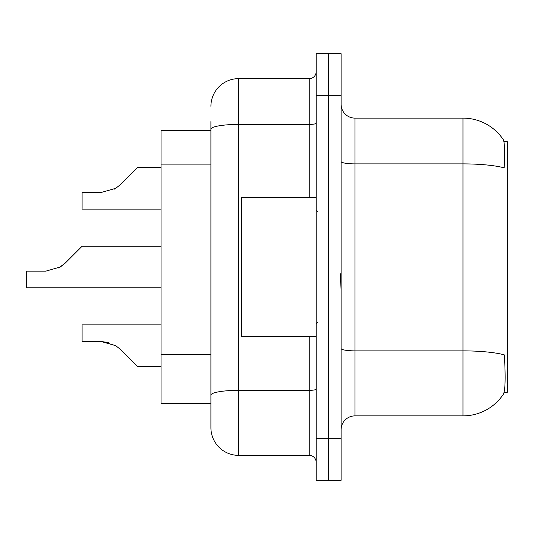 <?xml version="1.0" encoding="UTF-8"?>
<svg xmlns="http://www.w3.org/2000/svg" width="534" height="534" viewBox="0 0 534 534"><rect width="100%" height="100%" fill="white"/><g stroke="black" fill="none" stroke-linecap="round" stroke-linejoin="round"><path stroke-width="0.8" d="M504.123 392.343L507.3 392.343L507.3 141.657L503.949 141.657M210.91 130.576L161.048 130.576L161.048 403.424L210.91 403.424L210.91 412.428M503.235 394.419A48.474 48.474 0 0 1 462.978 415.886A48.474 48.474 0 0 0 503.509 394.012L503.235 394.419L503.509 394.012C505.171 390.107 505.551 378.933 504.65 360.49L504.29 354.883A48.474 8.417 180 0 0 462.978 350.871L462.978 118.114A48.474 48.474 0 0 1 503.235 139.581L503.235 139.581A48.474 48.474 0 0 0 462.978 118.114L354.95 118.114A13.851 13.851 0 0 1 341.099 104.263A13.851 13.851 0 0 0 354.95 118.114L354.95 415.886A13.851 13.851 0 0 0 341.099 429.736M328.63 438.741L328.63 480.293L341.099 480.293L341.099 438.741L328.63 438.741L328.63 480.293L316.168 480.293L316.168 438.741L328.63 438.741L328.63 95.259L328.63 438.741M316.168 438.741L316.168 53.707L328.63 53.707L328.63 95.259L328.63 53.707L341.099 53.707L341.099 438.741M341.099 161.488A13.851 2.403 0 0 0 354.95 163.891L462.978 163.891A48.474 8.417 180 0 1 504.196 167.876C504.85 151.923 504.59 142.571 503.402 139.828A48.474 48.474 0 0 0 462.978 118.114A48.474 48.474 0 0 1 503.402 139.828M341.099 348.462A13.851 2.403 -0 0 0 354.95 350.871L462.978 350.871L462.978 415.886L354.95 415.886M210.91 106.339A27.701 27.701 0 0 1 238.605 78.638L238.605 455.362A27.701 27.701 0 0 1 210.91 427.661L210.91 121.572M210.91 427.661A27.701 27.701 0 0 0 238.605 455.362L309.246 455.362A6.922 6.922 0 0 1 316.168 462.284A6.922 6.922 0 0 0 309.246 455.362L309.246 336.253M238.605 78.638L309.246 78.638A6.922 6.922 0 0 0 316.168 71.716M210.91 399.959L210.91 395.153A27.701 4.813 180 0 1 238.605 390.341L309.246 390.341A6.922 1.202 0 0 0 316.168 389.139M161.048 324.892L82.102 324.892L82.102 341.493L101.1 341.493L82.102 341.493L101.093 341.493L82.102 341.493L101.093 341.493L82.102 341.493L101.093 341.493L82.102 341.493L101.093 341.493L82.102 341.493L101.093 341.493L82.102 341.493L101.093 341.493L82.102 341.493L101.093 341.493L82.102 341.493L101.093 341.493L115.718 345.672L102.141 341.513L115.718 345.672L102.141 341.513L115.718 345.672L102.141 341.513L115.718 345.672L102.141 341.513L115.718 345.672L102.141 341.513L115.718 345.672L102.141 341.513L115.718 345.672L102.141 341.513L115.718 345.672L102.141 341.513L115.718 345.672L120.684 349.61L137.498 366.424L161.048 366.424M115.718 345.672L120.684 349.61M161.048 246.247L82.102 246.247L65.281 263.062L58.62 267.975L60.322 267L45.697 271.172L26.7 271.172L26.7 287.773L161.048 287.773M65.281 263.062L58.62 267.975L65.281 263.062L58.62 267.975L65.281 263.062L58.62 267.975L65.281 263.062L58.62 267.975L65.281 263.062L58.62 267.975L65.281 263.062L58.62 267.975L65.281 263.062L58.62 267.975L65.281 263.062L60.322 267L65.281 263.062L60.322 267L45.697 271.172M114.022 189.303L115.718 188.328L101.1 192.507L82.102 192.507L82.102 209.108L161.048 209.108M120.684 184.39L115.718 188.328L120.684 184.39L137.498 167.576L161.048 167.576M316.168 197.747L241.375 197.747L241.375 336.253L316.168 336.253M341.099 289.668L340.218 273.041M108.702 342.561L101.1 341.493M210.91 164.913L161.048 164.913M210.91 354.656L161.048 354.656M341.099 95.259L316.168 95.259M210.91 129.228A27.701 4.813 180 0 1 238.605 124.415L309.246 124.415L309.246 78.638M309.246 197.747L309.246 124.415A6.922 1.202 0 0 0 316.168 123.214M317.55 211.597L316.168 210.216M317.55 322.402L316.168 323.784"/></g></svg>
